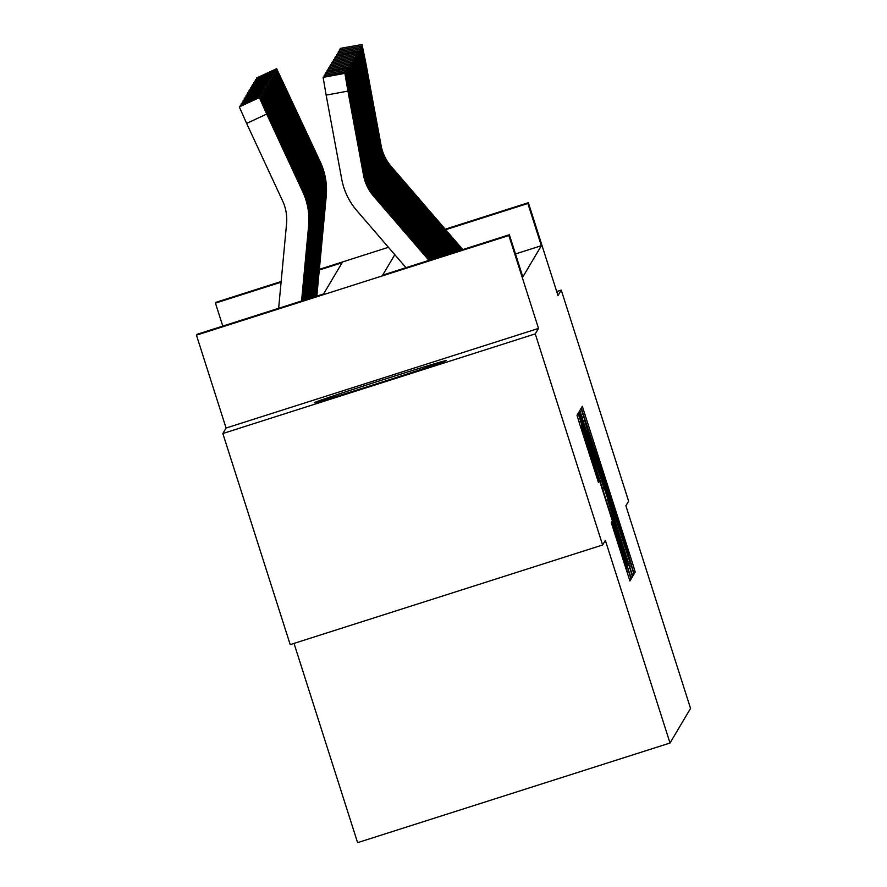 <?xml version="1.0" encoding="UTF-8"?>
<svg xmlns="http://www.w3.org/2000/svg" width="887" height="887" viewBox="0 0 887 887"><rect width="100%" height="100%" fill="white"/><g stroke="black" fill="none" stroke-linecap="round" stroke-linejoin="round"><path stroke-width="1.33" d="M632.309 568.035L634.216 573.723L635.214 572.06L632.664 563.611L582.316 406.301L581.318 407.965L583.114 413.885L622.486 534.883L632.309 568.035M446.139 360.621A69.142 0.965 -17.7 0 0 446.15 360.61A69.142 0.965 -17.7 0 0 380.501 380.545A69.142 0.965 -17.7 0 0 314.419 402.631A69.142 0.965 -17.7 0 0 314.419 402.643A69.142 0.965 -17.7 0 0 380.057 382.707A69.142 0.965 -17.7 0 0 446.139 360.621M611.265 522.565L629.914 580.996L631.012 579.144L628.462 570.696L578.113 413.386L577.016 415.238L579.566 423.687L598.437 482.373L598.902 481.574L581.528 425.461L588.857 447.214L620.19 545.427L627.02 568.024L611.731 521.767L611.265 522.565M602.617 544.984L290.204 644.616L222.837 433.521L535.26 333.889L602.617 544.984L605.355 540.371L670.029 743.018L690.552 708.414L625.878 505.767L628.617 501.166L561.249 290.082L557.99 295.571L528.353 202.691L527.876 203.489L541.347 245.71L522.82 276.944L509.349 234.733L508.872 235.532L196.448 335.164L196.925 334.355L323.578 293.963L342.116 262.729L319.287 270.003M535.26 333.889L538.509 328.412L508.872 235.532M630.069 567.979L632.808 576.106L633.917 574.244L631.356 565.806L581.018 408.486L579.91 410.348L582.46 418.797L630.069 567.979M632.464 576.694L631.356 578.546L628.617 570.419L581.007 421.236L578.457 412.788L578.934 412L604.025 488.238L579.588 410.892L629.914 568.245L632.464 576.694L630.857 577.204M561.249 290.082L556.703 291.524M541.347 245.71L515.48 253.959M294.018 643.397L357.605 842.65L670.029 743.018M538.509 328.412L226.085 428.044L222.837 433.521M226.085 428.044L196.448 335.164M222.792 326.106L215.452 303.121L215.929 302.323L281.146 281.523M394.815 254.68L382.685 275.114L509.349 234.733M527.876 203.489L445.662 229.711M319.353 269.338L388.451 247.307M445.219 229.201L528.353 202.691M281.09 282.188L215.452 303.121M630.103 562.824L584.611 420.272L592.638 447.525L630.103 562.824M621.011 543.409L628.34 565.163L621.51 542.567L607.728 499.836L621.011 543.409L620.102 543.709M316.836 296.125L326.216 196.238A66.481 66.47 -149.3 0 0 320.329 162.044L276.655 68.687L256.554 78.012M316.426 296.247L325.74 197.047A66.481 66.47 -149.3 0 0 319.852 162.842L283.829 85.252L283.13 85.573M320.24 162.188L324.032 173.331L319.941 162.687L291.535 100.918L320.329 162.044M276.556 68.842L283.829 85.252M256.775 79.076L256.454 78.167M461.872 249.868L390.646 167.233A44.317 44.306 30.7 0 1 380.634 146.377L365.045 62.267L364.446 62.378M462.792 249.58L391.123 166.434A44.317 44.306 30.7 0 1 381.111 145.568L365.522 61.458L362.007 44.516L365.045 62.267M340.32 48.386L362.007 44.516M340.364 49.805L340.22 48.541M379.448 139.381L382.94 153.418L380.734 146.2L370.866 93.046M379.824 139.237L371.254 92.98M316.005 296.38L325.263 197.845A66.481 66.47 -149.3 0 0 319.375 163.64L275.702 70.284L255.611 79.608M315.595 296.513L324.786 198.644A66.481 66.47 -149.3 0 0 318.899 164.439L282.875 86.848L282.188 87.17M319.287 163.796L323.079 174.939L318.987 164.295L290.581 102.526L319.375 163.64M275.602 70.45L282.875 86.848M255.822 80.673L255.511 79.775M315.184 296.646L324.309 199.442A66.481 66.47 -149.3 0 0 318.422 165.248L274.759 71.891L254.658 81.216M314.774 296.779L323.833 200.251A66.481 66.47 -149.3 0 0 317.945 166.046L281.933 88.456L281.234 88.778M318.333 165.392L322.136 176.535L318.034 165.891L289.628 104.134L318.422 165.248M274.66 72.047L281.933 88.456M254.868 82.28L254.558 81.371M314.364 296.912L323.367 201.05A66.481 66.47 -149.3 0 0 317.479 166.845L273.806 73.488L253.704 82.813M313.943 297.045L322.89 201.848A66.481 66.47 -149.3 0 0 317.003 167.643L280.979 90.053L280.281 90.374M317.391 166.989L321.183 178.143L317.091 167.499L288.685 105.73L317.479 166.845M273.706 73.654L280.979 90.053M253.915 83.877L253.604 82.979M313.532 297.167L322.413 202.646A66.481 66.47 -149.3 0 0 316.526 168.452L272.852 75.096L252.751 84.42M313.122 297.3L321.937 203.445A66.481 66.47 -149.3 0 0 316.049 169.251L280.026 91.66L279.327 91.982M316.437 168.597L320.229 179.739L316.138 169.095L287.732 107.327L316.526 168.452M272.752 75.251L280.026 91.66M252.972 85.485L252.662 84.575M460.043 250.444L389.692 168.829A44.317 44.306 30.7 0 1 379.68 147.974L364.091 63.864L363.493 63.975M460.963 250.156L390.169 168.031A44.317 44.306 30.7 0 1 380.157 147.175L364.568 63.066L361.053 46.113L364.091 63.864M339.366 49.982L361.053 46.113M339.411 51.402L339.266 50.149M378.505 140.978L381.987 155.014L379.791 147.796L369.912 94.654M378.871 140.845L370.3 94.576M458.213 251.032L388.739 170.437A44.317 44.306 30.7 0 1 378.738 149.581L363.149 65.472L362.539 65.583M459.133 250.744L389.216 169.639A44.317 44.306 30.7 0 1 379.204 148.772L363.626 64.662L360.2 47.554L363.149 65.472M338.424 51.59L360.111 47.721M338.457 53.009L338.324 51.745M377.552 142.585L381.033 156.622L378.838 149.404L368.959 96.251M377.917 142.441L369.347 96.184M456.384 251.62L387.796 172.034A44.317 44.306 30.7 0 1 377.784 151.178L362.195 67.068L361.597 67.179M457.304 251.32L388.262 171.235A44.317 44.306 30.7 0 1 378.261 150.38L362.672 66.27L359.246 49.162L362.195 67.068M337.47 53.187L359.157 49.317M337.515 54.606L337.37 53.353M376.598 144.182L380.079 158.219L377.884 151.001L368.016 97.858M376.975 144.049L368.404 97.781M454.554 252.196L386.843 173.641A44.317 44.306 30.7 0 1 376.831 152.775L361.242 68.676L360.643 68.787M455.474 251.908L387.32 172.843A44.317 44.306 30.7 0 1 377.308 151.976L361.719 67.867L358.204 50.925L361.242 68.676M336.517 54.794L358.204 50.925M336.561 56.214L336.417 54.95M375.644 145.79L379.137 159.826L376.931 152.608L367.063 99.455M376.021 145.645L367.451 99.388M312.712 297.433L321.46 204.254A66.481 66.47 -149.3 0 0 315.572 170.049L271.899 76.692L251.808 86.017M312.302 297.566L320.983 205.052A66.481 66.47 -149.3 0 0 315.096 170.847L279.083 93.257L278.385 93.578M315.484 170.193L319.276 181.347L315.184 170.703L286.778 108.935L315.572 170.049M271.81 76.859L279.083 93.257M252.019 87.081L251.708 86.183M452.725 252.784L385.889 175.238A44.317 44.306 30.7 0 1 375.877 154.382L360.299 70.273L359.69 70.383M453.645 252.496L386.366 174.44A44.317 44.306 30.7 0 1 376.354 153.584L360.765 69.474L357.25 52.521L360.299 70.273M357.35 52.366L335.563 56.391L357.25 52.521M335.608 57.81L335.463 56.557M374.702 147.386L378.184 161.423L375.988 154.205L366.109 101.063M375.068 147.253L366.497 100.985M311.891 297.699L320.506 205.851A66.481 66.47 -149.3 0 0 314.619 171.657L270.956 78.3L250.755 87.78L270.945 78.3M311.47 297.832L320.041 206.649A66.481 66.47 -149.3 0 0 314.153 172.455L278.13 94.854L277.431 95.186M314.53 171.801L318.333 182.944L314.231 172.3L285.836 110.531L314.619 171.657M270.857 78.455L278.13 94.854M251.065 88.689L250.755 87.78M450.906 253.36L384.936 176.846A44.317 44.306 30.7 0 1 374.935 155.979L359.346 71.869L358.747 71.991M451.816 253.072L385.413 176.047A44.317 44.306 30.7 0 1 375.412 155.181L359.823 71.071L356.397 53.963L359.346 71.869M334.621 57.999L356.308 54.129M334.665 59.418L334.521 58.154M373.749 148.994L377.23 163.031L375.035 155.813L365.167 102.659M374.126 148.85L365.544 102.593M311.06 297.965L319.564 207.458A66.481 66.47 -149.3 0 0 313.676 173.253L270.003 79.897L249.901 89.221M310.65 298.087L319.087 208.257A66.481 66.47 -149.3 0 0 313.2 174.052L277.176 96.461L276.478 96.783M313.588 173.397L317.38 184.551L313.288 173.907L284.882 112.139L313.676 173.253M269.903 80.063L277.176 96.461M250.123 90.286L249.801 89.387M449.077 253.948L383.993 178.442A44.317 44.306 30.7 0 1 373.981 157.587L358.392 73.477L357.794 73.588M449.986 253.66L384.47 177.644A44.317 44.306 30.7 0 1 374.458 156.788L358.869 72.679L355.354 55.726L358.392 73.477M333.667 59.595L355.354 55.726M333.712 61.015L333.567 59.762M372.795 150.59L376.288 164.627L374.081 157.409L364.213 104.267M373.172 150.457L364.601 104.189M310.239 298.22L318.61 209.055A66.481 66.47 -149.3 0 0 312.723 174.861L269.049 81.504L248.959 90.829M309.829 298.354L318.134 209.853A66.481 66.47 -149.3 0 0 312.246 175.659L276.234 98.058L275.535 98.39M312.634 175.005L316.426 186.148L312.335 175.504L283.929 113.736L312.723 174.861M268.949 81.659L276.234 98.058M249.169 91.893L248.859 90.984M447.248 254.536L383.04 180.05A44.317 44.306 30.7 0 1 373.028 159.183L357.439 75.073L356.84 75.195M448.157 254.236L383.517 179.252A44.317 44.306 30.7 0 1 373.505 158.385L357.916 74.275L354.401 57.333L357.439 75.073M332.714 61.203L354.401 57.333M332.758 62.622L332.614 61.358M371.853 152.198L375.334 166.235L373.139 159.017L363.26 105.863M372.218 152.054L363.648 105.797M309.408 298.487L317.657 210.662A66.481 66.47 -149.3 0 0 311.769 176.458L268.107 83.101L248.005 92.425M308.998 298.62L317.18 211.461A66.481 66.47 -149.3 0 0 311.293 177.256L275.28 99.666L274.582 99.987M311.681 176.602L315.484 187.756L311.381 177.112L282.975 115.343L311.769 176.458M268.007 83.267L275.28 99.666M248.216 93.49L247.905 92.592M445.418 255.112L382.086 181.647A44.317 44.306 30.7 0 1 372.085 160.791L356.496 76.681L355.887 76.792M446.327 254.824L382.563 180.848A44.317 44.306 30.7 0 1 372.551 159.993L356.973 75.883L353.547 58.764L356.496 76.681M331.771 62.8L353.458 58.93M331.816 64.219L331.671 62.966M370.899 153.795L374.381 167.831L372.185 160.614L362.306 107.471M371.276 153.662L362.694 107.394M308.587 298.753L316.714 212.259A66.481 66.47 -149.3 0 0 310.827 178.065L267.153 84.709L247.052 94.033M308.177 298.886L316.238 213.057A66.481 66.47 -149.3 0 0 310.35 178.864L274.327 101.262L273.628 101.595M310.738 178.209L314.53 189.352L310.439 178.708L282.033 116.94L310.827 178.065M267.054 84.864L274.327 101.262M247.262 95.086L246.952 94.188M443.589 255.7L381.144 183.254A44.317 44.306 30.7 0 1 371.132 162.388L355.543 78.278L354.944 78.4M444.498 255.412L381.61 182.456A44.317 44.306 30.7 0 1 371.609 161.589L356.02 77.479L352.594 60.371L355.543 78.278M330.818 64.407L352.505 60.538M330.862 65.826L330.718 64.563M369.946 155.402L373.427 169.439L371.232 162.221L361.364 109.068M370.322 155.258L361.752 109.001M307.767 299.008L315.761 213.867A66.481 66.47 -149.3 0 0 309.873 179.662L266.2 86.305L246.098 95.63M307.345 299.141L315.284 214.665A66.481 66.47 -149.3 0 0 309.397 180.46L273.373 102.87L272.686 103.191M309.785 179.806L313.577 190.96L309.485 180.316L281.079 118.548L309.873 179.662M266.1 86.471L273.373 102.87M246.32 96.694L246.009 95.796M441.759 256.276L380.19 184.851A44.317 44.306 30.7 0 1 370.178 163.995L354.589 79.885L353.991 79.996M442.668 255.988L380.667 184.052A44.317 44.306 30.7 0 1 370.655 163.197L355.066 79.087L351.551 62.134L354.589 79.885M329.864 66.004L351.551 62.134M329.909 67.423L329.764 66.17M368.992 156.999L372.485 171.036L370.278 163.818L360.41 110.675M369.369 156.866L360.798 110.598M306.935 299.274L314.807 215.463A66.481 66.47 -149.3 0 0 308.92 181.27L265.246 87.913L245.156 97.237M306.525 299.407L314.331 216.262A66.481 66.47 -149.3 0 0 308.443 182.068L272.431 104.466L271.732 104.799M308.831 181.414L312.623 192.557L308.532 181.913L280.126 120.144L308.92 181.27M265.158 88.068L272.431 104.466M245.366 98.291L245.056 97.393M439.93 256.864L379.237 186.458A44.317 44.306 30.7 0 1 369.225 165.592L353.647 81.482L353.037 81.604M440.839 256.576L379.714 185.66A44.317 44.306 30.7 0 1 369.702 164.794L354.113 80.684L350.598 63.742L353.647 81.482M328.911 67.612L350.598 63.742M328.955 69.02L328.811 67.767M368.05 158.607L371.531 172.643L369.336 165.425L359.457 112.272M368.415 158.463L359.845 112.205M306.115 299.54L313.854 217.071A66.481 66.47 -149.3 0 0 307.966 182.866L264.304 89.509L244.102 99L264.293 89.509M305.705 299.673L313.388 217.869A66.481 66.47 -149.3 0 0 307.501 183.664L271.477 106.074L270.779 106.396M307.878 183.01L311.681 194.164L307.589 183.52L279.183 121.752L307.966 182.866M264.204 89.676L271.477 106.074M244.413 99.898L244.102 99M305.294 299.806L312.911 218.668A66.481 66.47 -149.3 0 0 307.024 184.463L263.35 91.117L243.249 100.442M304.873 299.928L312.435 219.466A66.481 66.47 -149.3 0 0 306.547 185.272L270.524 107.671L269.825 108.003M306.935 184.618L310.727 195.761L306.636 185.117L278.23 123.348L307.024 184.463M263.251 91.272L270.524 107.671M243.47 101.495L243.149 100.597M304.463 300.061L311.958 220.275A66.481 66.47 -149.3 0 0 306.07 186.07L262.397 92.714L242.306 102.038M304.053 300.194L311.481 221.074A66.481 66.47 -149.3 0 0 305.594 186.869L269.581 109.278L268.883 109.6M305.982 186.215L309.774 197.369L305.682 186.725L277.276 124.956L306.07 186.07M262.308 92.88L269.581 109.278M242.517 103.103L242.206 102.205M303.642 300.327L311.004 221.872A66.481 66.47 -149.3 0 0 305.117 187.667L261.454 94.321L241.353 103.646M303.232 300.46L310.528 222.67A66.481 66.47 -149.3 0 0 304.64 188.476L268.628 110.875L267.929 111.208M305.028 187.822L308.831 198.965L304.729 188.321L276.323 126.553L305.117 187.667M261.355 94.477L268.628 110.875M241.563 104.699L241.253 103.801M302.811 300.593L310.062 223.48A66.481 66.47 -149.3 0 0 304.174 189.275L260.501 95.918L240.41 105.243M302.4 300.726L309.585 224.278A66.481 66.47 -149.3 0 0 303.698 190.073L267.674 112.483L266.976 112.804M304.086 189.419L307.878 200.573L303.786 189.929L275.38 128.16L304.174 189.275M260.401 96.084L240.299 105.409L260.401 96.084L267.674 112.483M240.61 106.307L240.299 105.409M301.99 300.848L309.108 225.076A66.481 66.47 -149.3 0 0 303.221 190.871L259.547 97.526L239.446 106.85M301.58 300.981L308.632 225.875A66.481 66.47 -149.3 0 0 302.744 191.681L266.721 114.079L246.63 123.404L239.357 107.005M278.64 308.299L286.568 223.801A44.317 44.306 -149.3 0 0 282.643 201.005L246.63 123.404M303.132 191.027L306.924 202.169L302.833 191.525L274.427 129.757L303.221 190.871M259.447 97.681L266.721 114.079M438.1 257.452L378.283 188.055A44.317 44.306 30.7 0 1 368.282 167.2L352.693 83.09L352.095 83.201M439.021 257.152L378.76 187.257A44.317 44.306 30.7 0 1 368.759 166.401L353.17 82.291L349.744 65.183L352.693 83.09M327.968 69.208L349.655 65.339M328.013 70.627L327.868 69.374M367.096 160.203L370.578 174.24L368.382 167.022L358.514 113.88M367.473 160.07L358.891 113.802M436.271 258.028L377.341 189.663A44.317 44.306 30.7 0 1 367.329 168.796L351.74 84.686L351.141 84.808M437.191 257.74L377.818 188.864A44.317 44.306 30.7 0 1 367.806 167.998L352.217 83.888L348.702 66.946L351.74 84.686M327.015 70.816L348.702 66.946M327.059 72.224L326.915 70.971M366.143 161.811L369.635 175.848L367.429 168.63L357.561 115.476M366.519 161.667L357.949 115.41M434.442 258.616L376.387 191.259A44.317 44.306 30.7 0 1 366.375 170.404L350.786 86.294L350.188 86.405M435.362 258.328L376.864 190.461A44.317 44.306 30.7 0 1 366.852 169.605L351.263 85.496L347.748 68.543L350.786 86.294M347.848 68.388L326.061 72.412L347.748 68.543M326.106 73.832L325.961 72.579M365.2 163.408L368.682 177.444L366.486 170.226L356.607 117.084M365.566 163.275L356.995 117.006M432.612 259.192L375.434 192.867A44.317 44.306 30.7 0 1 365.433 172L349.844 87.891L349.234 88.001M433.532 258.904L375.911 192.069A44.317 44.306 30.7 0 1 365.899 171.202L350.321 87.092L346.895 69.984L349.844 87.891M325.119 74.02L346.806 70.151M325.163 75.428L325.019 74.175M364.247 165.015L367.728 179.052L365.533 171.834L355.654 118.681M364.624 164.871L356.042 118.614M430.783 259.78L374.491 194.464A44.317 44.306 30.7 0 1 364.479 173.608L348.89 89.498L348.292 89.609M431.703 259.492L374.957 193.665A44.317 44.306 30.7 0 1 364.956 172.81L349.367 88.7L345.941 71.592L348.89 89.498M324.165 75.617L345.852 71.747M324.21 77.036L324.065 75.783M363.293 166.612L366.786 180.649L364.579 173.431L354.711 120.288M363.67 166.479L355.099 120.211M428.953 260.368L373.538 196.071A44.317 44.306 30.7 0 1 363.526 175.205L347.937 91.095L326.15 95.131L323.112 77.38L344.899 73.355L347.937 91.095M406.013 267.686L356.751 210.529A66.481 66.47 30.7 0 1 341.739 179.241L326.15 95.131M429.873 260.068L374.015 195.273A44.317 44.306 30.7 0 1 364.003 174.406L344.899 73.355M323.212 77.224L344.999 73.189L323.112 77.38M362.339 168.22L365.832 182.256L363.626 175.038L353.758 121.885M362.716 168.075L354.146 121.818M583.446 414.939L585.054 414.429M631.078 564.11L632.664 563.611M633.773 572.514L635.214 572.06M581.961 417.2L583.746 416.624M629.559 566.372L631.356 565.806M632.298 574.765L633.917 574.244M583.092 420.76L584.611 420.272L583.092 420.748M583.147 420.926L584.478 420.493M591.729 447.813L592.638 447.525M620.29 537.322L621.21 537.034M629.97 563.057L628.639 563.478L629.958 563.045M580.752 420.427L581.672 420.128M600.056 480.92L600.976 480.632M602.672 489.092L603.714 488.759L602.672 489.092M628.118 568.822L629.914 568.245M606.375 500.7L607.418 500.368M609.059 509.105L609.968 508.805M613.56 530.193L614.469 529.905M618.782 546.558L619.691 546.27M587.438 448.356L588.358 448.057M595.432 473.425L596.352 473.126M598.204 481.796L598.902 481.574M579.056 422.09L580.852 421.513M626.665 571.272L628.462 570.696M629.404 579.654L631.012 579.144M325.74 197.047L326.216 196.238M391.123 166.434L390.646 167.233M324.786 198.644L325.263 197.845M323.833 200.251L324.309 199.442M322.89 201.848L323.367 201.05M321.937 203.445L322.413 202.646M390.169 168.031L389.692 168.829M389.216 169.639L388.739 170.437M388.262 171.235L387.796 172.034M387.32 172.843L386.843 173.641M320.983 205.052L321.46 204.254M386.366 174.44L385.889 175.238M320.041 206.649L320.506 205.851M385.413 176.047L384.936 176.846M319.087 208.257L319.564 207.458M384.47 177.644L383.993 178.442M318.134 209.853L318.61 209.055M383.517 179.252L383.04 180.05M317.18 211.461L317.657 210.662M382.563 180.848L382.086 181.647M316.238 213.057L316.714 212.259M381.61 182.456L381.144 183.254M315.284 214.665L315.761 213.867M380.667 184.052L380.19 184.851M314.331 216.262L314.807 215.463M379.714 185.66L379.237 186.458M313.388 217.869L313.854 217.071M312.435 219.466L312.911 218.668M311.481 221.074L311.958 220.275M310.528 222.67L311.004 221.872M309.585 224.278L310.062 223.48M308.632 225.875L309.108 225.076M378.76 187.257L378.283 188.055M377.818 188.864L377.341 189.663M376.864 190.461L376.387 191.259M375.911 192.069L375.434 192.867M374.957 193.665L374.491 194.464M374.015 195.273L373.538 196.071M627.076 565.562L628.34 565.163M625.756 568.423L627.02 568.024M580.264 425.871L581.528 425.461M335.563 56.391L357.35 52.355M270.956 78.3L250.855 87.625M264.304 89.509L244.202 98.834M326.061 72.412L347.848 68.377"/></g></svg>
